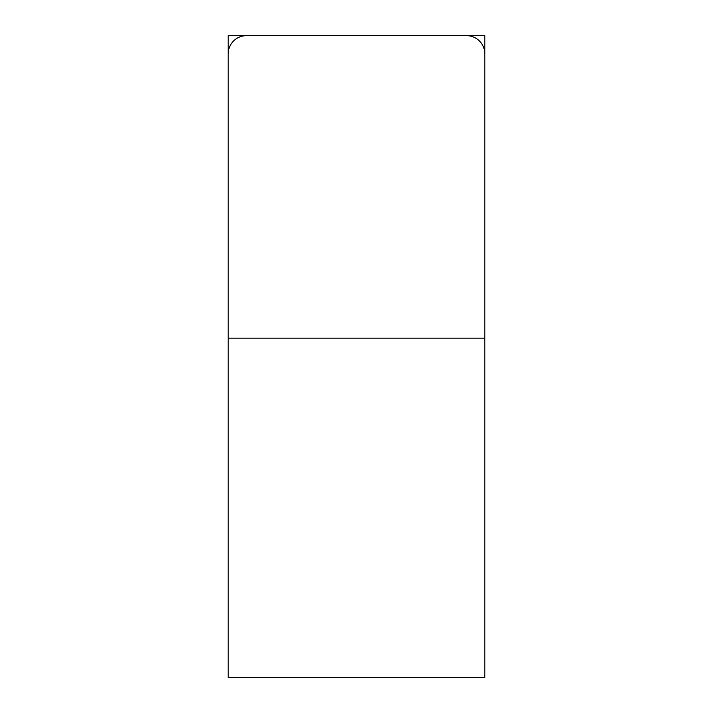 <?xml version="1.0" encoding="UTF-8"?>
<svg xmlns="http://www.w3.org/2000/svg" width="713" height="713" viewBox="0 0 713 713"><rect width="100%" height="100%" fill="white"/><g stroke="black" fill="none" stroke-linecap="round" stroke-linejoin="round"><path stroke-width="1.07" d="M484.84 53.983A18.333 18.333 0 0 0 466.507 35.65L246.493 35.65A18.333 18.333 0 0 0 228.16 53.983L228.16 338.167L484.84 338.167L484.84 53.983M228.16 338.167L228.16 677.35L484.84 677.35L484.84 338.167M484.84 81.487L484.84 35.65L228.16 35.65L228.16 81.487"/></g></svg>
